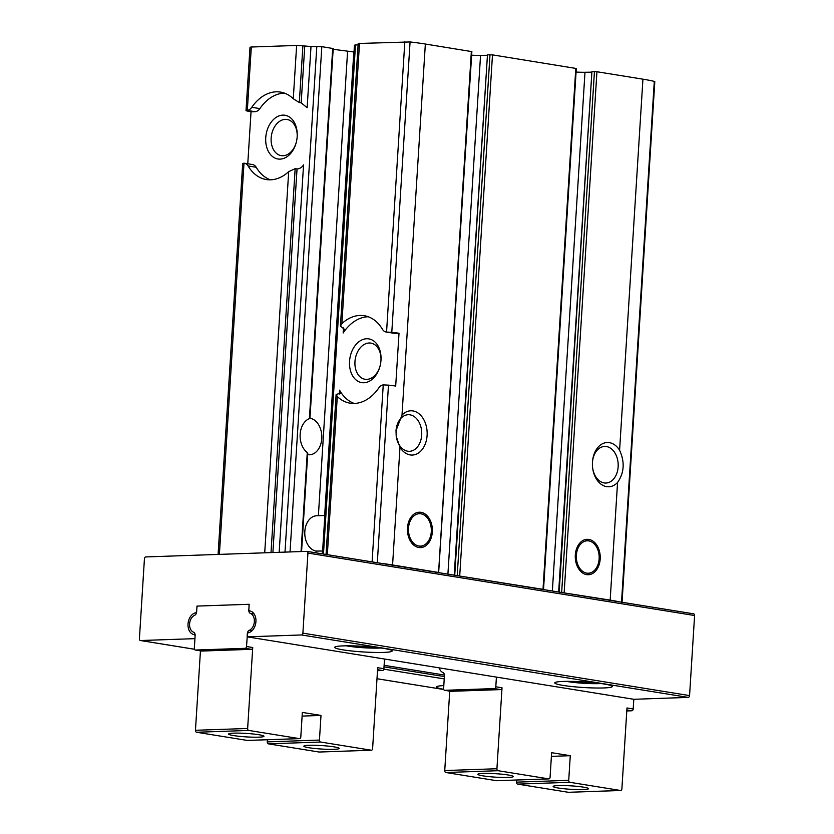 <?xml version="1.0" encoding="UTF-8"?>
<svg xmlns="http://www.w3.org/2000/svg" width="834" height="834" viewBox="0 0 834 834"><rect width="100%" height="100%" fill="white"/><g stroke="black" fill="none" stroke-linecap="round" stroke-linejoin="round"><path stroke-width="1.25" d="M575.314 555.017A17.723 12.479 88 0 0 588.366 574.73A17.723 12.479 88 0 0 600.219 556.591A17.723 12.479 88 0 0 587.136 539.317A17.723 12.479 88 0 0 575.314 555.017M586.375 574.574A17.723 12.479 88 0 0 587.699 574.115L591.327 572.551A16.221 11.426 88 0 0 599.166 556.632A16.221 11.426 88 0 0 590.243 541.287A16.221 11.426 88 0 0 576.367 555.183A16.221 11.426 88 0 0 591.327 572.551M590.243 541.287L586.51 539.973A17.723 12.479 88 0 0 585.166 539.608M407.472 527.912A17.723 12.479 88 0 0 420.513 547.625A17.723 12.479 88 0 0 432.366 529.486A17.723 12.479 88 0 0 419.293 512.212A17.723 12.479 88 0 0 407.472 527.912M418.532 547.469A17.723 12.479 88 0 0 419.846 547.01L423.474 545.446A16.221 11.426 88 0 0 431.314 529.517A16.221 11.426 88 0 0 422.39 514.182A16.221 11.426 88 0 0 408.514 528.078A16.221 11.426 88 0 0 423.474 545.446M422.39 514.182L418.658 512.868A17.723 12.479 88 0 0 417.313 512.503M333.162 49.289L354.012 52M322.612 551.013L316.149 551.076A17.723 12.479 88 0 1 304.775 532.686A17.723 12.479 88 0 1 316.639 515.766L324.853 515.485M559.176 592.109L591.911 71.682L596.936 71.745L642.931 79.178A66.449 6.495 -176.4 0 1 654.294 81.398L654.805 81.638L622.06 602.263M251.315 47.017L250.002 47.246L246.009 110.599L247.323 110.359A8.861 6.234 -80.8 0 0 251.795 107.294A44.296 31.16 -80.8 0 1 280.443 92.084A44.296 31.16 -80.8 0 1 293.276 98.756L296.633 45.453L251.315 47.017L247.323 110.359M302.888 45.839L310.999 46.537L307.152 107.701L301.178 102.843L299.323 102.54L302.888 45.839L296.633 45.453M310.999 46.537L321.82 46.652L333.214 48.56L309.946 418.366M323.456 554.037L355.493 44.994L354.44 45.172L322.435 553.87M355.493 44.994L358.109 44.9M438.653 572.645L471.867 51.625L425.35 44.035A66.449 6.495 -176.4 0 0 410.067 41.95L358.193 43.493L340.418 326.136L344.682 329.482L343.17 332.985L343.493 327.908M471.637 55.19A15.95 1.553 -176.4 0 0 480.551 55.409L486.931 55.294M454.738 575.241L487.473 54.815L454.217 575.158M487.473 54.815L492.487 54.877L576.304 68.492L543.528 589.419L457.303 575.658M576.086 72.058A15.95 1.553 -176.4 0 0 584.988 72.277L591.369 72.162M591.911 71.682L558.655 592.025M619.318 601.814A66.449 6.495 -176.4 0 0 610.165 600.115L561.741 592.526M307.11 551.41L693.45 613.814A1.772 1.251 -80.8 0 1 693.617 613.824A1.772 1.251 -80.8 0 1 694.597 615.523L689.562 695.598A1.772 1.251 -80.8 0 1 688.186 697.401L633.798 699.288L633.194 708.973A1.772 1.251 99.2 0 1 631.828 710.776L626.793 710.943M439.091 572.551L392.574 564.972A66.449 6.495 -176.4 0 0 381.086 563.346M399.976 447.347A22.153 15.596 88 0 0 421.723 450.079A22.153 15.596 88 0 0 423.651 419.366A22.153 15.596 88 0 0 402.009 415.082L396.004 430.615L396.213 436.318L399.976 447.347L392.574 564.972M377.302 562.731L388.477 385.131A66.449 6.495 -176.4 0 1 395.691 386.038L399.017 333.235L395.045 333.371A8.861 6.234 -80.8 0 1 394.19 333.319L386.111 332.015A8.861 6.234 -80.8 0 1 382.462 329.294A44.296 31.16 -80.8 0 0 364.249 315.711A44.296 31.16 -80.8 0 0 341.877 323.602L340.418 326.136M386.111 332.015A8.861 6.234 -80.8 0 0 386.559 332.068L404.834 41.7M270.424 179.821A44.296 31.16 -80.8 0 1 256.184 167.269L248.105 165.956A44.296 31.16 -80.8 0 0 266.317 179.55A44.296 31.16 -80.8 0 0 288.689 171.658L295.163 168.656L297.029 168.958C299.687 168.791 301.866 167.436 303.555 164.892L279.182 552.316M248.105 165.956A8.861 6.234 -80.8 0 0 244.456 163.245A8.861 6.234 -80.8 0 0 243.997 163.193L242.694 163.401L218.091 554.433M396.202 436.318L396.15 435.848A18.317 12.896 88 0 0 409.473 451.319A18.317 12.896 88 0 0 421.723 432.575A18.317 12.896 88 0 0 408.201 414.717A18.317 12.896 88 0 0 395.994 430.876M307.663 454.655A18.317 12.896 88 0 0 309.55 454.78A18.317 12.896 88 0 0 321.82 437.214A18.317 12.896 88 0 0 309.946 418.272M307.225 453.362L307.277 452.539A18.317 12.896 88 0 1 300.157 434.264A18.317 12.896 88 0 1 309.404 418.637L309.424 418.293M284.425 93.116A44.296 31.16 -80.8 0 0 259.874 108.597L251.795 107.294M299.323 102.54L293.276 98.756M349.55 361.289A22.153 15.575 -80.8 0 0 361.685 382.608A22.153 15.575 -80.8 0 0 379.981 366.355A22.153 15.575 -80.8 0 0 380.992 360.059A22.153 15.575 -80.8 0 0 366.595 338.75A22.153 15.575 -80.8 0 0 349.55 361.289M368.232 316.743A44.296 31.16 -80.8 0 0 343.17 332.985M326.052 554.454L336.123 394.419L340.668 393.221L339.574 390.176A44.296 31.16 -80.8 0 0 354.221 403.447M336.123 394.419L337.29 396.504A44.296 31.16 -80.8 0 0 350.124 403.176A44.296 31.16 -80.8 0 0 378.772 387.966A8.861 6.234 -80.8 0 1 383.244 384.901L388.477 385.131M592.62 467.822A18.317 12.896 88 0 0 605.922 483.042A18.317 12.896 88 0 0 618.171 464.298A18.317 12.896 88 0 0 604.65 446.44A18.317 12.896 88 0 0 592.442 462.557M247.771 163.777L251.034 111.839A66.449 6.495 3.6 0 1 246.53 110.839L246.009 110.599M610.165 600.115L617.556 482.49C624.27 472.753 624.947 462.005 619.589 450.224L642.931 79.178M395.045 333.371L386.986 332.078L391.792 332.339A66.449 6.495 3.6 0 1 399.017 333.235M617.556 482.49A22.153 15.596 -92 0 1 592.661 468.082A22.153 15.596 -92 0 1 592.453 462.297A22.153 15.596 -92 0 1 592.463 462.14A22.153 15.596 -92 0 1 603.055 443.49A22.153 15.596 -92 0 1 619.589 450.224M251.034 111.839L255.006 111.693A8.861 6.234 -80.8 0 0 259.874 108.597M256.184 167.269A8.861 6.234 -80.8 0 0 252.546 164.548L244.456 163.245M265.744 137.662A22.153 15.575 -80.8 0 0 277.878 158.981A22.153 15.575 -80.8 0 0 296.174 142.729A22.153 15.575 -80.8 0 0 297.185 136.432A22.153 15.575 -80.8 0 0 282.799 115.123A22.153 15.575 -80.8 0 0 265.744 137.662M297.175 136.724A18.317 12.885 -80.8 0 0 287.073 119.481A18.317 12.885 -80.8 0 0 271.154 138.006A18.317 12.885 -80.8 0 0 281.235 155.635A18.317 12.885 -80.8 0 0 296.247 142.447M380.971 360.351A18.317 12.885 -80.8 0 0 370.88 343.108A18.317 12.885 -80.8 0 0 354.961 361.633A18.317 12.885 -80.8 0 0 365.042 379.262A18.317 12.885 -80.8 0 0 380.054 366.074M194.113 634.622A11.071 7.787 -80.8 0 1 188.025 623.957A11.071 7.787 -80.8 0 1 195.479 612.834A1.772 1.251 -80.8 0 0 196.678 611.051L196.991 606.089L249.178 604.285L248.866 609.237A1.772 1.251 -80.8 0 0 249.835 610.947A11.071 7.787 -80.8 0 1 255.923 621.611A11.071 7.787 -80.8 0 1 248.469 632.735A1.772 1.251 -80.8 0 0 247.271 634.518L247.125 636.842L301.512 634.955A1.772 1.251 -80.8 0 0 302.888 633.152L307.923 553.078A1.772 1.251 -80.8 0 0 306.943 551.368A1.772 1.251 -80.8 0 0 306.776 551.357L145.814 556.935A1.772 1.251 -80.8 0 0 144.438 558.738L139.403 638.813A1.772 1.251 -80.8 0 0 140.383 640.522A1.772 1.251 -80.8 0 0 140.55 640.533L194.937 638.646L195.083 636.321A1.772 1.251 -80.8 0 0 194.113 634.622L195.135 634.789M443.678 689.301A28.794 2.815 3.6 0 1 436.568 686.976A28.794 2.815 3.6 0 1 443.803 685.579M383.838 669.16L444.23 678.907M196.991 606.089L197.731 606.214M247.125 636.842L633.798 699.288M563.075 685.402A28.794 2.815 3.6 0 1 554.777 682.879A28.794 2.815 3.6 0 1 583.685 681.889A28.794 2.815 3.6 0 1 612.239 686.497A28.794 2.815 3.6 0 1 594.35 687.977A28.794 2.815 3.6 0 1 563.075 685.402M343.003 649.853A28.794 2.815 3.6 0 1 334.705 647.34A28.794 2.815 3.6 0 1 363.614 646.34A28.794 2.815 3.6 0 1 392.178 650.958A28.794 2.815 3.6 0 1 374.278 652.438A28.794 2.815 3.6 0 1 343.003 649.853M354.513 645.912L370.984 646.903M574.584 681.461L591.056 682.441M247.594 740.415A1.772 1.251 -92 0 1 247.427 740.436A1.772 1.251 -92 0 1 247.25 740.425L196.584 732.252A1.772 1.251 -92 0 1 195.458 730.282L200.452 650.864M247.323 633.684A3.544 2.492 -80.8 0 1 249.335 630.254A8.861 6.234 -80.8 0 0 254.36 621.664A8.861 6.234 -80.8 0 0 250.398 613.386A3.544 2.492 -80.8 0 1 248.813 610.071L249.064 606.037A1.772 1.251 -80.8 0 0 248.094 604.337A1.772 1.251 -80.8 0 0 247.917 604.327L198.242 606.047A1.772 1.251 -80.8 0 0 196.876 607.85L196.626 611.885A3.544 2.492 -80.8 0 1 194.614 615.315A8.861 6.234 -80.8 0 0 189.589 623.905A8.861 6.234 -80.8 0 0 193.551 632.182A3.544 2.492 -80.8 0 1 195.135 635.498L194.332 648.331A1.772 1.251 -80.8 0 0 195.302 650.03A1.772 1.251 -80.8 0 0 195.479 650.04L245.154 648.32A1.772 1.251 -80.8 0 0 246.52 646.517L247.458 633.704M319.401 752.018A1.772 1.251 -92 0 1 319.224 752.039A1.772 1.251 -92 0 1 319.057 752.028L268.392 743.845A1.772 1.251 -92 0 1 267.255 741.885L319.443 740.071L320.996 715.436L302.346 712.424L300.793 737.058A1.772 1.251 -92 0 1 299.614 738.632A1.772 1.251 -92 0 1 299.437 738.622L248.772 730.438A1.772 1.251 -92 0 1 247.646 728.478L252.733 647.518A1.772 1.251 -80.8 0 1 251.368 649.321L201.692 651.052A1.772 1.251 -80.8 0 1 201.526 651.041A1.772 1.251 -80.8 0 1 201.359 650.989M267.391 739.748L267.255 741.885M377.5 670.682L382.535 670.515A1.772 1.251 -80.8 0 0 383.901 668.712L377.687 667.7L372.6 748.661A1.772 1.251 -92 0 1 371.411 750.225A1.772 1.251 -92 0 1 371.245 750.214L320.579 742.031A1.772 1.251 -92 0 1 319.443 740.071M383.901 668.712L384.516 659.027M258.738 737.162A17.723 1.731 3.6 0 1 238.649 736.245A17.723 1.731 3.6 0 1 228.714 733.878A17.723 1.731 3.6 0 1 246.416 733.43A17.723 1.731 3.6 0 1 263.909 736.099A17.723 1.731 3.6 0 1 258.738 737.162M333.954 749.318A17.723 1.731 3.6 0 1 313.865 748.39A17.723 1.731 3.6 0 1 303.941 746.034A17.723 1.731 3.6 0 1 321.632 745.575A17.723 1.731 3.6 0 1 339.136 748.244A17.723 1.731 3.6 0 1 333.954 749.318M302.117 716.093L320.996 715.436M496.418 677.104L495.803 686.778L502.026 687.789L496.928 768.739A1.772 1.251 88 0 0 498.065 770.699L548.73 778.883A1.772 1.251 88 0 0 548.897 778.893A1.772 1.251 88 0 0 550.075 777.319L551.628 752.685L570.279 755.698L568.725 780.332A1.772 1.251 88 0 0 569.862 782.302L620.527 790.476A1.772 1.251 88 0 0 620.704 790.486A1.772 1.251 88 0 0 621.883 788.922L626.98 707.962L633.194 708.973M568.725 780.332L516.538 782.146A1.772 1.251 88 0 0 517.674 784.106L568.34 792.29A1.772 1.251 88 0 0 568.517 792.3A1.772 1.251 88 0 0 568.684 792.279M516.538 782.146L516.673 780.009M449.734 691.125L444.741 770.553A1.772 1.251 88 0 0 445.877 772.513L496.543 780.697A1.772 1.251 88 0 0 496.71 780.707A1.772 1.251 88 0 0 496.887 780.676M495.803 686.778A1.772 1.251 99.2 0 1 494.437 688.582L444.762 690.302A1.772 1.251 99.2 0 1 444.595 690.291A1.772 1.251 99.2 0 1 443.615 688.592L444.428 675.759A3.544 2.492 99.2 0 0 442.844 672.444A8.861 6.234 99.2 0 1 439.237 667.867M558.373 785.565A17.723 1.731 3.6 0 1 576.867 786.316A17.723 1.731 3.6 0 1 588.418 788.505A17.723 1.731 3.6 0 1 570.706 789.298A17.723 1.731 3.6 0 1 553.223 786.295A17.723 1.731 3.6 0 1 558.373 785.565M502.026 687.789A1.772 1.251 99.2 0 1 500.65 689.593L450.986 691.313A1.772 1.251 99.2 0 1 450.808 691.303A1.772 1.251 99.2 0 1 450.641 691.25M483.157 773.41A17.723 1.731 3.6 0 1 501.641 774.171A17.723 1.731 3.6 0 1 513.202 776.36A17.723 1.731 3.6 0 1 495.479 777.152A17.723 1.731 3.6 0 1 478.007 774.14A17.723 1.731 3.6 0 1 483.157 773.41M570.279 755.698L551.399 756.355M324.666 515.485L353.824 52M318.379 515.704L347.569 51.614M316.034 552.838L316.149 551.076M322.258 553.839L322.435 551.024M543.017 589.263L575.794 68.336M459.722 575.814L492.487 54.877M438.58 572.395L471.356 51.468M402.009 415.082L425.35 44.035M341.877 323.602L359.506 43.274M264.712 552.817L288.689 171.658M219.394 554.391L243.997 163.193M339.334 394.023L339.574 390.176M327.335 554.662L337.29 396.504M372.1 561.897L383.244 384.901M621.528 602.179L654.294 81.398M391.792 332.339L410.067 41.95M564.159 592.682L596.936 71.745M284.999 552.108L316.816 46.339M255.006 111.693L246.947 110.39M301.043 551.555L307.277 452.539M271.008 552.598L295.163 168.656M301.178 102.843L304.754 46.141M272.895 552.535L297.029 168.958M290.034 551.941L321.82 46.652M309.404 418.637L332.703 48.403M302.888 633.152L689.562 695.598M301.512 634.955L688.186 697.401M307.923 553.078L694.597 615.523M140.55 640.533L194.458 649.238M376.999 678.72L443.74 689.499L376.999 678.74M384.026 666.846L444.376 676.582M384.12 665.313L444.418 675.05M195.479 612.834L196.428 612.98M447.91 574.136L480.551 55.409M457.22 575.637L489.996 54.721M552.358 591.004L584.988 72.277M561.657 592.505L594.433 71.588M380.857 647.997A21.705 2.116 3.6 0 1 348.258 646.162A21.705 2.116 3.6 0 1 346.308 645.818M600.928 683.536A21.705 2.116 3.6 0 1 568.329 681.701A21.705 2.116 3.6 0 1 566.369 681.357M246.52 646.517L252.733 647.518M247.25 740.425L299.437 738.622M196.584 732.252L248.772 730.438M195.458 730.282L247.646 728.478M248.261 604.379L249.157 604.525M319.057 752.028L371.245 750.214M268.392 743.845L320.579 742.031M382.535 670.515L377.562 669.712M249.335 630.254L252.056 630.692M245.154 648.32L251.368 649.321M195.479 650.04L201.692 651.052M250.398 613.386L254.172 613.991M569.862 782.302L517.674 784.106M620.527 790.476L568.34 792.29M496.928 768.739L444.741 770.553M498.065 770.699L445.877 772.513M548.73 778.883L496.543 780.697M444.762 690.302L450.986 691.313M494.437 688.582L500.65 689.593M631.828 710.776L626.845 709.974M301.564 551.535L307.756 453.112M306.943 551.368L693.617 613.824M140.383 640.522L194.468 649.259M346.131 645.818L363.541 647.757L381.023 648.018M566.203 681.368L583.612 683.307L601.095 683.557M319.224 752.039L371.411 750.225M195.302 650.03L201.526 651.041M248.094 604.337L249.157 604.504M247.427 740.436L299.614 738.632M620.704 790.486L568.517 792.3M444.595 690.291L450.808 691.303M548.897 778.893L496.71 780.707"/></g></svg>
